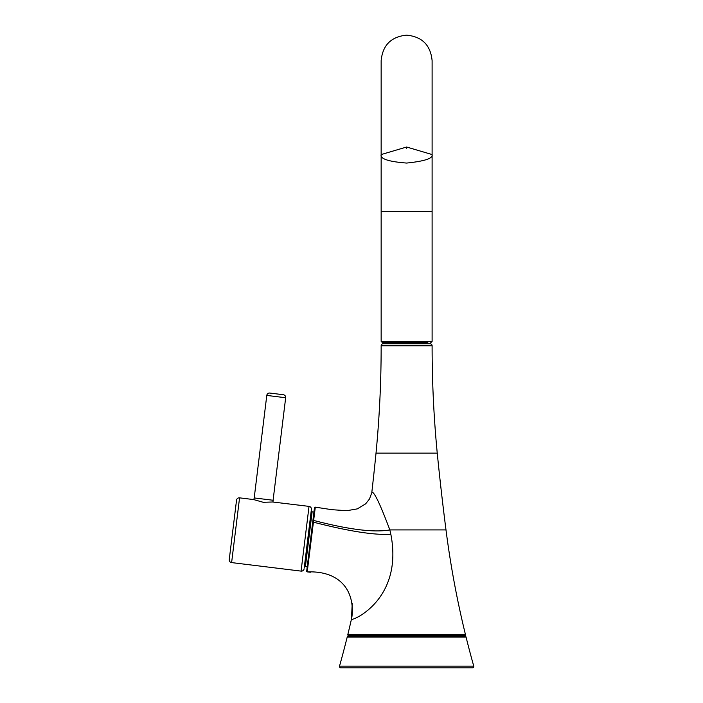 <?xml version="1.0" encoding="UTF-8"?>
<svg xmlns="http://www.w3.org/2000/svg" width="703" height="703" viewBox="0 0 703 703"><rect width="100%" height="100%" fill="white"/><g stroke="black" fill="none" stroke-linecap="round" stroke-linejoin="round"><path stroke-width="1.05" d="M339.514 666.119L473.752 666.119A1.362 1.362 90 0 1 472.442 667.85L340.814 667.85A1.362 1.362 -90 0 1 339.514 666.119A945.974 945.974 0 0 0 347.185 637.111A1.362 1.362 0 0 1 348.196 636.118L465.07 636.118A1.362 1.362 0 0 1 466.071 637.111L347.185 637.111M473.752 666.119A945.974 945.974 0 0 1 466.071 637.111M253.924 499.692L254.135 497.926L273.159 500.264L272.94 502.03L309.03 506.38A2.715 2.715 0 0 1 311.394 509.403L304.267 567.506A1.019 1.019 0 0 1 305.401 566.618L307.22 566.846L306.684 571.196L314.487 507.663A0.615 0.615 0 0 1 315.164 507.135L331.93 509.693L346.851 510.694L357.326 508.875L365.639 503.831L369.462 499.042L371.992 492.179C374.391 492.021 380.341 504.596 389.849 529.913L390.833 534.236C403.654 600.01 351.403 621.522 351.43 619.255A945.974 945.974 0 0 1 347.862 634.378A1.362 1.362 0 0 0 348.196 635.644L348.196 636.118M348.196 635.644L465.07 635.644L465.07 636.118M347.862 634.378L465.404 634.378A1.362 1.362 0 0 1 465.07 635.644M465.404 634.378A945.974 945.974 0 0 1 445.992 529.913A2753.932 2753.932 0 0 1 437.248 453.136A1107.55 1107.55 0 0 1 432.108 345.779A2.039 2.039 0 0 0 430.069 343.741L383.188 343.741A2.039 2.039 0 0 0 381.149 345.779L432.108 345.779M371.861 492.012A2753.932 2753.932 0 0 0 376.017 453.136A1107.55 1107.55 0 0 0 381.149 345.779M352.238 603.183L351.43 619.255L352.616 610.485M310.366 572.242L307.36 571.89C341.368 570.713 354.83 592.058 351.922 616.821M306.684 571.196A0.615 0.615 0 0 0 307.22 571.873L315.304 507.144M314.487 507.663L313.951 512.012L312.132 511.793L305.401 566.618M383.188 343.741L430.069 343.741M427.863 343.741L427.863 342.721L382.511 342.721L385.393 342.721L385.393 343.741M432.108 154.563L406.633 147.015L381.149 154.563C379.98 158.825 388.469 161.655 406.633 163.061C424.7 161.207 433.189 158.377 432.108 154.563L432.108 60.634C430.596 45.15 422.108 36.661 406.633 35.15C391.158 36.661 382.66 45.15 381.149 60.634L381.149 154.563M304.267 567.506L311.244 510.65A1.019 1.019 0 0 0 312.132 511.793M304.109 568.753A2.715 2.715 0 0 1 301.077 571.117L231.612 562.593L239.565 497.847L253.66 499.578L263.256 502.294L273.221 501.977M239.565 497.847A2.715 2.715 0 0 0 236.533 500.211L229.248 559.562A2.715 2.715 0 0 0 231.612 562.593M254.205 497.935L266.789 395.42L285.673 397.74L273.089 500.255M285.673 397.74A2.715 2.715 0 0 0 283.309 394.717L269.82 393.056A2.715 2.715 0 0 0 266.789 395.42M445.992 529.913L389.849 529.913C374.075 532.742 348.679 529.587 313.679 520.44M307.22 571.873L315.164 507.135M437.248 453.136L376.017 453.136M430.754 342.721L432.108 341.359L381.149 341.359L382.511 342.721M381.149 341.359L381.149 211.445L432.108 211.445L432.108 341.359M406.633 148.728L406.633 147.015M390.833 534.236C374.813 535.335 349.022 531.319 313.459 522.18M309.03 506.38L301.077 571.117M381.149 151.189L381.149 211.445M432.108 151.189L432.108 211.445"/></g></svg>

